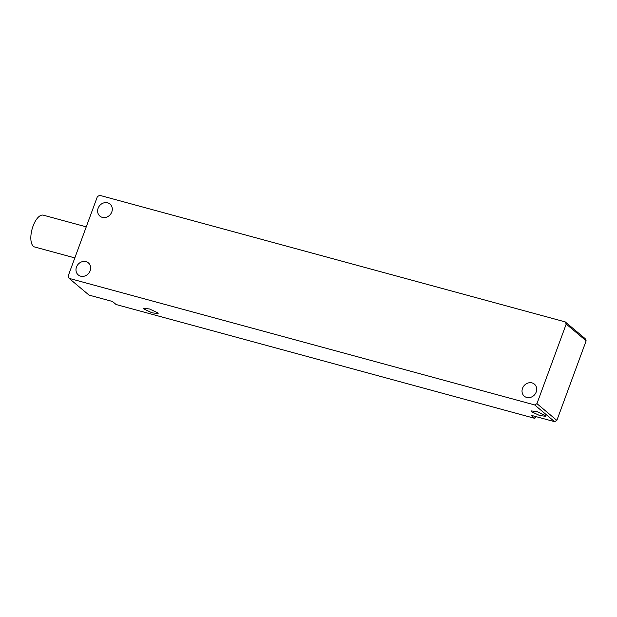 <?xml version="1.0" encoding="UTF-8"?>
<svg xmlns="http://www.w3.org/2000/svg" width="617" height="617" viewBox="0 0 617 617"><rect width="100%" height="100%" fill="white"/><g stroke="black" fill="none" stroke-linecap="round" stroke-linejoin="round"><path stroke-width="0.93" d="M99.645 195.319L565.226 321.897L566.213 324.072L536.937 403.657L534.669 404.937L69.096 278.367L68.101 276.192L97.386 196.607L99.645 195.319M522.522 388.317A7.867 6.949 130 0 1 534.415 384.152A7.867 6.949 130 0 1 536.196 392.034A7.867 6.949 130 0 1 524.296 396.199A7.867 6.949 130 0 1 522.522 388.317M98.126 208.23A7.867 6.949 130 0 1 110.019 204.065A7.867 6.949 130 0 1 111.8 211.947A7.867 6.949 130 0 1 99.9 216.112A7.867 6.949 130 0 1 98.126 208.23M76.477 267.053A7.867 6.949 130 0 1 88.378 262.888A7.867 6.949 130 0 1 90.151 270.77A7.867 6.949 130 0 1 78.259 274.935A7.867 6.949 130 0 1 76.477 267.053M534.669 404.937L554.606 421.681L556.866 420.393L586.15 340.808L585.155 338.633L565.226 321.897M536.289 416.699L534.8 418.357L116.112 304.528L112.471 301.474L89.033 295.103L69.096 278.367M534.8 418.357L531.16 415.303L554.606 421.681M143.931 309.032L143.383 308.176L149.561 309.001L157.605 312.75L158.153 313.613L151.975 312.788L143.931 309.032M545.212 415.449L545.752 416.313L539.574 415.488L531.538 411.732L530.99 410.876L537.168 411.701L545.212 415.449M556.866 420.393L536.937 403.657M566.213 324.072L586.15 340.808M74.834 257.906L34.652 246.985A16.482 7.165 -74.8 0 1 33.38 246.306A16.482 7.165 -74.8 0 1 32.531 227.634A16.482 7.165 -74.8 0 1 43.306 215.171L86.257 226.848"/></g></svg>
